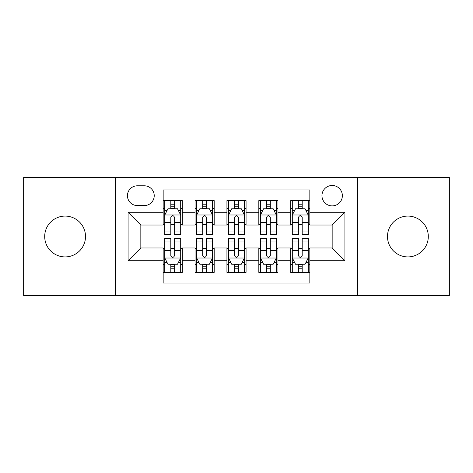 <?xml version="1.0" encoding="UTF-8"?>
<svg xmlns="http://www.w3.org/2000/svg" width="473" height="473" viewBox="0 0 473 473"><rect width="100%" height="100%" fill="white"/><g stroke="black" fill="none" stroke-linecap="round" stroke-linejoin="round"><path stroke-width="0.71" d="M407.897 216.09A20.41 20.41 0 0 0 387.488 236.5A20.41 20.41 0 0 0 407.897 256.91A20.41 20.41 0 0 0 428.302 236.5A20.41 20.41 0 0 0 407.897 216.09M65.103 216.09A20.41 20.41 0 0 0 44.699 236.5A20.41 20.41 0 0 0 65.103 256.91A20.41 20.41 0 0 0 85.512 236.5A20.41 20.41 0 0 0 65.103 216.09M332.164 185.481A10.205 10.205 0 0 0 321.959 195.686A10.205 10.205 0 0 0 332.164 205.885A10.205 10.205 0 0 0 342.369 195.686A10.205 10.205 0 0 0 332.164 185.481M357.671 295.495L449.35 295.495L449.35 177.505L357.671 177.505L357.671 295.495L115.329 295.495L115.329 177.505L23.65 177.505L23.65 295.495L115.329 295.495M309.839 200.629L290.712 200.629L290.712 212.265L277.953 212.265L277.953 225.018L290.712 225.018L290.712 212.265M277.953 212.265L277.953 200.629L258.82 200.629L258.82 212.265L246.066 212.265L246.066 225.018L258.82 225.018L258.82 212.265M246.066 212.265L246.066 200.629L226.934 200.629L226.934 212.265L214.18 212.265L214.18 225.018L226.934 225.018L226.934 212.265M214.18 212.265L214.18 200.629L195.047 200.629L195.047 225.018L182.288 225.018L182.288 200.629L163.161 200.629M163.161 272.371L182.288 272.371L182.288 247.982L195.047 247.982L195.047 272.371L214.18 272.371L214.18 247.982L226.934 247.982L226.934 260.735L214.18 260.735M226.934 260.735L226.934 272.371L246.066 272.371L246.066 247.982L258.82 247.982L258.82 260.735L246.066 260.735M258.82 260.735L258.82 272.371L277.953 272.371L277.953 247.982L290.712 247.982L290.712 260.735L277.953 260.735M137.33 205.572L144.342 205.572A9.886 9.886 0 0 0 154.228 195.686A9.886 9.886 0 0 0 144.342 185.8L137.33 185.8A9.886 9.886 0 0 0 127.444 195.686A9.886 9.886 0 0 0 137.33 205.572M357.671 177.505L115.329 177.505M309.839 212.265L309.839 189.945L163.161 189.945L163.161 225.018L140.836 225.018L140.836 247.982L163.161 247.982L163.161 283.055L309.839 283.055L309.839 247.982L332.164 247.982L332.164 225.018L309.839 225.018L309.839 212.265L344.918 212.265L344.918 260.735L309.839 260.735M163.161 260.735L128.082 260.735L128.082 212.265L163.161 212.265M290.712 260.735L290.712 272.371L309.839 272.371M163.161 208.599L164.752 208.599M170.812 208.599L174.638 208.599M180.698 208.599L182.288 208.599M163.161 224.699L164.752 224.699M170.812 224.699L174.638 224.699M180.698 224.699L182.288 224.699M163.161 248.301L164.752 248.301M170.812 248.301L174.638 248.301M180.698 248.301L182.288 248.301M163.161 264.401L164.752 264.401M170.812 264.401L174.638 264.401M180.698 264.401L182.288 264.401M195.047 224.699L196.638 224.699M202.698 224.699L206.524 224.699M212.584 224.699L214.18 224.699M195.047 208.599L196.638 208.599M202.698 208.599L206.524 208.599M212.584 208.599L214.18 208.599M195.047 248.301L196.638 248.301M202.698 248.301L206.524 248.301M212.584 248.301L214.18 248.301M195.047 264.401L196.638 264.401M202.698 264.401L206.524 264.401M212.584 264.401L214.18 264.401M226.934 248.301L228.53 248.301M234.584 248.301L238.416 248.301M244.47 248.301L246.066 248.301M226.934 264.401L228.53 264.401M234.584 264.401L238.416 264.401M244.47 264.401L246.066 264.401M226.934 208.599L228.53 208.599M234.584 208.599L238.416 208.599M244.47 208.599L246.066 208.599M226.934 224.699L228.53 224.699M234.584 224.699L238.416 224.699M244.47 224.699L246.066 224.699M258.82 248.301L260.416 248.301M266.476 248.301L270.302 248.301M276.362 248.301L277.953 248.301M258.82 264.401L260.416 264.401M266.476 264.401L270.302 264.401M276.362 264.401L277.953 264.401M258.82 208.599L260.416 208.599M266.476 208.599L270.302 208.599M276.362 208.599L277.953 208.599M258.82 224.699L260.416 224.699M266.476 224.699L270.302 224.699M276.362 224.699L277.953 224.699M290.712 248.301L292.302 248.301M298.362 248.301L302.188 248.301M308.248 248.301L309.839 248.301M290.712 264.401L292.302 264.401M298.362 264.401L302.188 264.401M308.248 264.401L309.839 264.401M290.712 208.599L292.302 208.599M298.362 208.599L302.188 208.599M308.248 208.599L309.839 208.599M290.712 224.699L292.302 224.699M298.362 224.699L302.188 224.699M308.248 224.699L309.839 224.699M140.836 225.018L128.082 212.265M140.836 247.982L128.082 260.735M344.918 212.265L332.164 225.018M344.918 260.735L332.164 247.982M174.638 204.774L170.812 204.774M180.698 231.989L174.638 231.989L174.638 234.584L180.698 234.584L180.698 215.138L177.505 208.759L167.939 208.759L164.752 215.138L164.752 234.584L170.812 234.584L170.812 231.989L164.752 231.989M164.752 215.138L164.752 200.629M180.698 215.138L180.698 200.629M170.812 208.759L170.812 200.629M174.638 200.629L174.638 208.759M174.638 231.989L174.638 217.527C173.366 215.067 172.089 215.067 170.812 217.527L170.812 231.989M170.812 268.226L174.638 268.226M164.752 241.011L170.812 241.011L170.812 238.416L164.752 238.416L164.752 257.862L167.939 264.241L177.505 264.241L180.698 257.862L180.698 238.416L174.638 238.416L174.638 241.011L180.698 241.011M180.698 257.862L180.698 272.371M164.752 257.862L164.752 272.371M174.638 264.241L174.638 272.371M170.812 272.371L170.812 264.241M170.812 241.011L170.812 255.473C172.083 257.933 173.36 257.933 174.638 255.473L174.638 241.011M206.524 204.774L202.698 204.774M212.584 231.989L206.524 231.989L206.524 234.584L212.584 234.584L212.584 215.138L209.397 208.759L199.831 208.759L196.638 215.138L196.638 234.584L202.698 234.584L202.698 231.989L196.638 231.989M196.638 215.138L196.638 200.629M212.584 215.138L212.584 200.629M202.698 208.759L202.698 200.629M206.524 200.629L206.524 208.759M206.524 231.989L206.524 217.527C205.252 215.067 203.975 215.067 202.698 217.527L202.698 231.989M238.416 204.774L234.584 204.774M244.47 231.989L238.416 231.989L238.416 234.584L244.47 234.584L244.47 215.138L241.283 208.759L231.717 208.759L228.53 215.138L228.53 234.584L234.584 234.584L234.584 231.989L228.53 231.989M228.53 215.138L228.53 200.629M244.47 215.138L244.47 200.629M234.584 208.759L234.584 200.629M238.416 200.629L238.416 208.759M238.416 231.989L238.416 217.527C237.139 215.067 235.861 215.067 234.584 217.527L234.584 231.989M270.302 204.774L266.476 204.774M276.362 231.989L270.302 231.989L270.302 234.584L276.362 234.584L276.362 215.138L273.169 208.759L263.603 208.759L260.416 215.138L260.416 234.584L266.476 234.584L266.476 231.989L260.416 231.989M260.416 215.138L260.416 200.629M276.362 215.138L276.362 200.629M266.476 208.759L266.476 200.629M270.302 200.629L270.302 208.759M270.302 231.989L270.302 217.527C269.025 215.067 267.753 215.067 266.476 217.527L266.476 231.989M302.188 204.774L298.362 204.774M308.248 231.989L302.188 231.989L302.188 234.584L308.248 234.584L308.248 215.138L305.061 208.759L295.495 208.759L292.302 215.138L292.302 234.584L298.362 234.584L298.362 231.989L292.302 231.989M292.302 215.138L292.302 200.629M308.248 215.138L308.248 200.629M298.362 208.759L298.362 200.629M302.188 200.629L302.188 208.759M302.188 231.989L302.188 217.527C300.917 215.067 299.64 215.067 298.362 217.527L298.362 231.989M202.698 268.226L206.524 268.226M196.638 241.011L202.698 241.011L202.698 238.416L196.638 238.416L196.638 257.862L199.831 264.241L209.397 264.241L212.584 257.862L212.584 238.416L206.524 238.416L206.524 241.011L212.584 241.011M212.584 257.862L212.584 272.371M196.638 257.862L196.638 272.371M206.524 264.241L206.524 272.371M202.698 272.371L202.698 264.241M202.698 241.011L202.698 255.473C203.975 257.933 205.247 257.933 206.524 255.473L206.524 241.011M234.584 268.226L238.416 268.226M228.53 241.011L234.584 241.011L234.584 238.416L228.53 238.416L228.53 257.862L231.717 264.241L241.283 264.241L244.47 257.862L244.47 238.416L238.416 238.416L238.416 241.011L244.47 241.011M244.47 257.862L244.47 272.371M228.53 257.862L228.53 272.371M238.416 264.241L238.416 272.371M234.584 272.371L234.584 264.241M234.584 241.011L234.584 255.473C235.861 257.933 237.139 257.933 238.416 255.473L238.416 241.011M266.476 268.226L270.302 268.226M260.416 241.011L266.476 241.011L266.476 238.416L260.416 238.416L260.416 257.862L263.603 264.241L273.169 264.241L276.362 257.862L276.362 238.416L270.302 238.416L270.302 241.011L276.362 241.011M276.362 257.862L276.362 272.371M260.416 257.862L260.416 272.371M270.302 264.241L270.302 272.371M266.476 272.371L266.476 264.241M266.476 241.011L266.476 255.473C267.748 257.933 269.025 257.933 270.302 255.473L270.302 241.011M298.362 268.226L302.188 268.226M292.302 241.011L298.362 241.011L298.362 238.416L292.302 238.416L292.302 257.862L295.495 264.241L305.061 264.241L308.248 257.862L308.248 238.416L302.188 238.416L302.188 241.011L308.248 241.011M308.248 257.862L308.248 272.371M292.302 257.862L292.302 272.371M302.188 264.241L302.188 272.371M298.362 272.371L298.362 264.241M298.362 241.011L298.362 255.473C299.634 257.933 300.911 257.933 302.188 255.473L302.188 241.011M195.047 260.735L182.288 260.735M195.047 212.265L182.288 212.265M180.615 214.979L164.835 214.979M164.752 210.515L167.064 210.515M178.386 210.515L180.698 210.515M170.812 222.529L164.752 222.529M180.698 222.529L174.638 222.529M174.638 206.802L170.812 206.802M164.835 258.022L180.615 258.022M180.698 262.485L178.386 262.485M167.064 262.485L164.752 262.485M174.638 250.471L180.698 250.471M164.752 250.471L170.812 250.471M170.812 266.198L174.638 266.198M212.507 214.979L196.721 214.979M196.638 210.515L198.95 210.515M210.272 210.515L212.584 210.515M202.698 222.529L196.638 222.529M212.584 222.529L206.524 222.529M206.524 206.802L202.698 206.802M244.393 214.979L228.607 214.979M228.53 210.515L230.842 210.515M242.158 210.515L244.47 210.515M234.584 222.529L228.53 222.529M244.47 222.529L238.416 222.529M238.416 206.802L234.584 206.802M276.279 214.979L260.493 214.979M260.416 210.515L262.728 210.515M274.05 210.515L276.362 210.515M266.476 222.529L260.416 222.529M276.362 222.529L270.302 222.529M270.302 206.802L266.476 206.802M308.165 214.979L292.385 214.979M292.302 210.515L294.614 210.515M305.936 210.515L308.248 210.515M298.362 222.529L292.302 222.529M308.248 222.529L302.188 222.529M302.188 206.802L298.362 206.802M196.721 258.022L212.507 258.022M212.584 262.485L210.272 262.485M198.95 262.485L196.638 262.485M206.524 250.471L212.584 250.471M196.638 250.471L202.698 250.471M202.698 266.198L206.524 266.198M228.607 258.022L244.393 258.022M244.47 262.485L242.158 262.485M230.842 262.485L228.53 262.485M238.416 250.471L244.47 250.471M228.53 250.471L234.584 250.471M234.584 266.198L238.416 266.198M260.493 258.022L276.279 258.022M276.362 262.485L274.05 262.485M262.728 262.485L260.416 262.485M270.302 250.471L276.362 250.471M260.416 250.471L266.476 250.471M266.476 266.198L270.302 266.198M292.385 258.022L308.165 258.022M308.248 262.485L305.936 262.485M294.614 262.485L292.302 262.485M302.188 250.471L308.248 250.471M292.302 250.471L298.362 250.471M298.362 266.198L302.188 266.198"/></g></svg>
